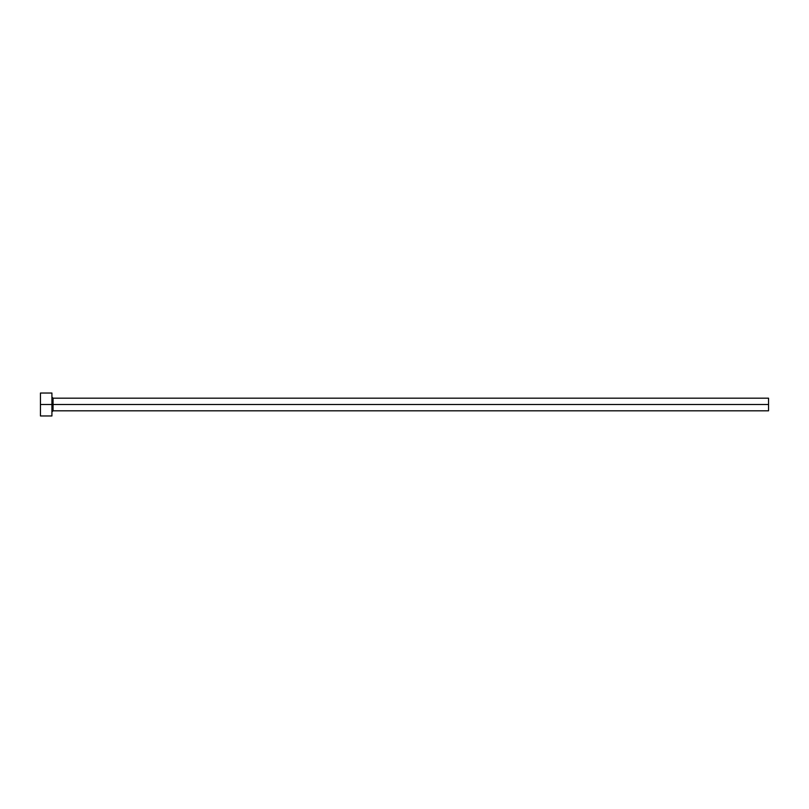 <?xml version="1.0" encoding="UTF-8"?>
<svg xmlns="http://www.w3.org/2000/svg" width="809" height="809" viewBox="0 0 809 809"><rect width="100%" height="100%" fill="white"/><g stroke="black" fill="none" stroke-linecap="round" stroke-linejoin="round"><path stroke-width="1.21" d="M40.45 415.968L40.45 393.032L40.45 404.5L768.55 404.5L768.55 410.81L768.55 404.5L53.06 404.5L53.06 398.19L53.06 404.5L40.45 404.5L40.45 415.968L51.918 415.968L51.918 393.032L51.918 415.968M51.918 411.953L53.06 410.81L53.06 404.5L53.06 410.81L768.55 410.81M768.55 404.5L768.55 398.19L768.55 404.5M768.55 398.19L53.06 398.19L51.918 397.047M40.45 393.032L51.918 393.032"/></g></svg>
